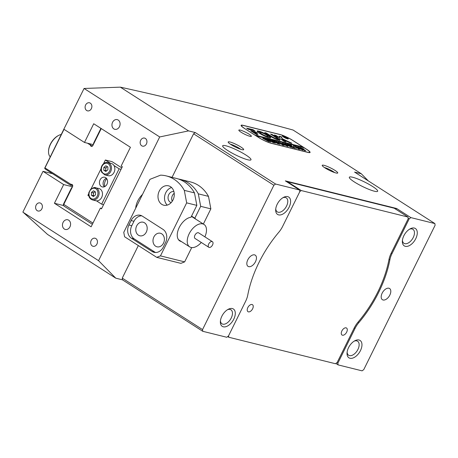 <?xml version="1.0" encoding="UTF-8"?>
<svg xmlns="http://www.w3.org/2000/svg" width="458" height="458" viewBox="0 0 458 458"><rect width="100%" height="100%" fill="white"/><g stroke="black" fill="none" stroke-linecap="round" stroke-linejoin="round"><path stroke-width="0.69" d="M208.711 247.206A3.326 1.906 122.7 0 0 208.825 247.291A3.326 1.906 122.7 0 0 212.157 245.625A3.326 1.906 122.7 0 0 212.535 241.778A3.326 1.906 122.7 0 0 212.415 241.692A3.326 1.906 122.7 0 0 209.083 243.353A3.326 1.906 122.7 0 0 208.711 247.206M198.766 232.95A3.326 1.906 122.7 0 0 198.652 232.864A3.326 1.906 122.7 0 0 195.32 234.53A3.326 1.906 122.7 0 0 194.948 238.383A3.326 1.906 122.7 0 0 195.062 238.469A3.326 1.906 122.7 0 0 195.188 238.538M201.285 242.454A13.305 7.631 -57.3 0 1 189.675 246.868A13.305 7.631 -57.3 0 1 189.211 246.524A13.305 7.631 -57.3 0 1 190.705 231.124A13.305 7.631 -57.3 0 1 204.039 224.466A13.305 7.631 -57.3 0 1 204.503 224.809A13.305 7.631 -57.3 0 1 204.875 236.855M389.838 295.067A6.652 3.819 122.7 0 0 389.586 288.511A6.652 3.819 122.7 0 0 382.161 293.16A6.652 3.819 122.7 0 0 382.407 299.709A6.652 3.819 122.7 0 0 389.838 295.067M255.484 261.713A6.652 3.819 122.7 0 0 255.232 255.158A6.652 3.819 122.7 0 0 247.807 259.806A6.652 3.819 122.7 0 0 248.053 266.361A6.652 3.819 122.7 0 0 255.484 261.713M249.919 136.295A6.984 1.093 26.3 0 0 251.362 136.307A6.984 1.093 26.3 0 0 247.469 133.221A6.984 1.093 26.3 0 0 240.284 130.118A6.984 1.093 26.3 0 0 238.841 130.112A6.984 1.093 26.3 0 0 242.729 133.198A6.984 1.093 26.3 0 0 249.919 136.295M69.965 226.825A4.992 4.013 -76.1 0 0 67.727 219.777A4.992 4.013 -76.1 0 0 63.084 222.411A4.992 4.013 -76.1 0 0 65.322 229.458A4.992 4.013 -76.1 0 0 69.965 226.825M119.464 126.677A4.992 4.013 -76.1 0 0 117.225 119.624A4.992 4.013 -76.1 0 0 112.582 122.263A4.992 4.013 -76.1 0 0 114.821 129.311A4.992 4.013 -76.1 0 0 119.464 126.677M96.924 244.103A4.156 3.343 -76.1 0 0 95.058 238.229A4.156 3.343 -76.1 0 0 91.188 240.427A4.156 3.343 -76.1 0 0 93.054 246.301A4.156 3.343 -76.1 0 0 96.924 244.103M41.867 208.808A4.156 3.343 -76.1 0 0 40.001 202.934A4.156 3.343 -76.1 0 0 36.13 205.132A4.156 3.343 -76.1 0 0 37.997 211.006A4.156 3.343 -76.1 0 0 41.867 208.808M91.36 108.661A4.156 3.343 -76.1 0 0 89.499 102.787A4.156 3.343 -76.1 0 0 85.629 104.985A4.156 3.343 -76.1 0 0 87.495 110.859A4.156 3.343 -76.1 0 0 91.36 108.661M146.417 143.955A4.156 3.343 -76.1 0 0 144.551 138.081A4.156 3.343 -76.1 0 0 140.686 140.28A4.156 3.343 -76.1 0 0 142.553 146.154A4.156 3.343 -76.1 0 0 146.417 143.955M229.962 141.98A8.65 1.351 -153.7 0 1 239.425 146.136A8.65 1.351 -153.7 0 1 243.49 149.777A8.65 1.351 -153.7 0 1 241.893 149.623A8.65 1.351 -153.7 0 1 233.574 146.108A8.65 1.351 -153.7 0 1 228.176 142.209A8.65 1.351 -153.7 0 1 229.962 141.98M240.605 149.245A6.984 1.093 26.3 0 0 230.385 144.184A6.984 1.093 26.3 0 0 230.357 144.178M324.012 165.321A8.65 1.351 -153.7 0 1 333.476 169.477A8.65 1.351 -153.7 0 1 337.54 173.124A8.65 1.351 -153.7 0 1 335.943 172.969A8.65 1.351 -153.7 0 1 327.625 169.449A8.65 1.351 -153.7 0 1 322.226 165.556A8.65 1.351 -153.7 0 1 324.012 165.321M334.649 172.586A6.984 1.093 26.3 0 0 324.43 167.531A6.984 1.093 26.3 0 0 324.407 167.525M348.549 347.645A10.311 5.914 -57.3 0 1 354.984 340.689A10.311 5.914 -57.3 0 1 361.293 341.783A10.311 5.914 -57.3 0 1 360.452 350.599A10.311 5.914 -57.3 0 1 351.956 358.282A10.311 5.914 -57.3 0 1 347.038 353.084A10.311 5.914 -57.3 0 1 348.549 347.645M347.118 352.196A8.318 4.769 122.7 0 0 348.635 355.242A8.318 4.769 122.7 0 0 357.921 349.431A8.318 4.769 122.7 0 0 357.612 341.239A8.318 4.769 122.7 0 0 354.206 341.13M403.87 235.715A10.311 5.914 -57.3 0 1 410.305 228.76A10.311 5.914 -57.3 0 1 416.614 229.853A10.311 5.914 -57.3 0 1 415.767 238.67A10.311 5.914 -57.3 0 1 407.276 246.352A10.311 5.914 -57.3 0 1 402.359 241.154A10.311 5.914 -57.3 0 1 403.87 235.715M402.433 240.267A8.318 4.769 122.7 0 0 403.956 243.312A8.318 4.769 122.7 0 0 413.242 237.502A8.318 4.769 122.7 0 0 412.933 229.309A8.318 4.769 122.7 0 0 409.526 229.2M221.872 316.203A10.311 5.914 -57.3 0 1 228.307 309.247A10.311 5.914 -57.3 0 1 234.616 310.335A10.311 5.914 -57.3 0 1 233.775 319.157A10.311 5.914 -57.3 0 1 225.279 326.835A10.311 5.914 -57.3 0 1 220.361 321.642A10.311 5.914 -57.3 0 1 221.872 316.203M220.441 320.749A8.318 4.769 122.7 0 0 221.958 323.8A8.318 4.769 122.7 0 0 231.244 317.989A8.318 4.769 122.7 0 0 230.935 309.797A8.318 4.769 122.7 0 0 227.534 309.688M277.193 204.274A10.311 5.914 -57.3 0 1 283.628 197.312A10.311 5.914 -57.3 0 1 289.937 198.406A10.311 5.914 -57.3 0 1 289.09 207.228A10.311 5.914 -57.3 0 1 280.599 214.905A10.311 5.914 -57.3 0 1 275.682 209.712A10.311 5.914 -57.3 0 1 277.193 204.274M275.756 208.819A8.318 4.769 122.7 0 0 277.279 211.865A8.318 4.769 122.7 0 0 286.565 206.054A8.318 4.769 122.7 0 0 286.256 197.862A8.318 4.769 122.7 0 0 282.849 197.753M374.392 191.209A15.801 2.467 26.3 0 0 377.661 191.226A15.801 2.467 26.3 0 0 368.856 184.253A15.801 2.467 26.3 0 0 352.603 177.24A15.801 2.467 26.3 0 0 349.334 177.223A15.801 2.467 26.3 0 0 358.133 184.202A15.801 2.467 26.3 0 0 374.392 191.209M247.715 159.768A15.801 2.467 26.3 0 0 250.984 159.779A15.801 2.467 26.3 0 0 242.179 152.806A15.801 2.467 26.3 0 0 225.926 145.793A15.801 2.467 26.3 0 0 222.657 145.781A15.801 2.467 26.3 0 0 231.462 152.754A15.801 2.467 26.3 0 0 247.715 159.768M142.501 194.432A13.969 8.015 122.7 0 0 137.766 200.953A13.969 8.015 122.7 0 0 135.728 208.144M275.561 184.024L273.873 185.261L193.585 133.788L195.268 132.557L275.561 184.024L299.555 189.978L299.784 191.69L282.603 226.458A16.631 9.538 122.7 0 1 278.808 232.246A87.157 49.991 122.7 0 0 258.936 262.571A87.157 49.991 122.7 0 0 247.767 295.055A16.631 9.538 122.7 0 1 245.637 301.255L228.45 336.023L226.767 337.26L202.774 331.3L122.481 279.832L115.765 278.166L47.54 234.433L22.9 212.037L43.012 171.338L52.556 173.708M336.985 362.621L337.855 363.183L338.09 364.889L362.078 370.848L363.767 369.612L435.1 225.279L434.871 223.567L410.878 217.613L409.189 218.85L408.118 218.163M391.218 253.114L392.002 253.618L409.189 218.85M392.002 253.618A16.631 9.538 122.7 0 0 389.873 259.818L389.025 259.274M358.041 322.117L358.832 322.627A87.157 49.991 122.7 0 0 389.873 259.818M358.832 322.627A16.631 9.538 122.7 0 0 355.042 328.409L354.252 327.905M337.855 363.183L355.042 328.409M368.318 180.904L361.293 173.765L293.074 130.032C231.456 113.223 173.874 98.928 120.334 87.152L84.072 88.468L159.699 136.953L188.553 130.885L120.334 87.152M434.871 223.567L354.578 172.099L361.293 173.765M43.012 171.338L63.662 184.574L54.416 203.278L91.119 226.807L100.365 208.104L101.51 208.837L122.332 166.718L121.181 165.985L130.427 147.281L93.724 123.752L84.478 142.455L63.834 129.219L84.072 88.468M273.873 185.261L202.539 329.588L202.774 331.3M159.699 136.953L98.556 260.665L22.929 212.186M338.09 364.889L335.846 363.457M98.556 260.665L115.765 278.166M122.481 279.832L122.252 278.12L202.539 329.588M193.585 133.788L172.053 177.343M138.339 245.568L122.252 278.12M195.268 132.557L188.553 130.885M258.53 137.44A9.979 1.557 26.3 0 0 271.17 143.285L308.016 152.434A9.979 1.557 26.3 0 0 310.083 152.44A9.979 1.557 26.3 0 0 306.894 149.451L292.673 140.331A9.979 1.557 26.3 0 0 280.033 134.492L243.181 125.343A9.979 1.557 26.3 0 0 241.114 125.332A9.979 1.557 26.3 0 0 244.303 128.326L258.53 137.44M299.555 189.978L285.328 180.864L396.651 208.499L410.878 217.613M101.71 208.436L100.365 208.104M63.714 205.585L54.416 203.278M72.49 186.767L63.662 184.574M93.249 144.631L84.478 142.455M395.712 209.186L396.651 208.499M181.379 241.555A13.637 7.82 -57.3 0 1 179.759 240.908A13.637 7.82 -57.3 0 1 179.25 227.471A13.637 7.82 -57.3 0 1 190.986 217.235L196.843 205.384L194.473 192.892A39.92 32.1 -76.1 0 0 176.462 178.443L166.288 175.912A39.92 32.1 -76.1 0 0 160.575 175.156L149.966 179.33L123.763 232.349L124.599 236.763L156.716 257.35L160.466 255.879L186.669 202.86L196.843 205.384M191.553 216.09L194.827 218.185A13.637 7.82 -57.3 0 1 195.743 219.147M159.252 191.101A9.979 8.026 -76.1 0 0 163.729 205.195A9.979 8.026 -76.1 0 0 173.015 199.923A9.979 8.026 -76.1 0 0 168.538 185.828A9.979 8.026 -76.1 0 0 159.252 191.101M171.584 187.528A9.979 8.026 -76.1 0 0 165.779 192.721A9.979 8.026 -76.1 0 0 167.216 205.115M173.914 191.616A5.656 4.546 -76.1 0 0 168.762 194.633A5.656 4.546 -76.1 0 0 171.195 202.591M172.265 201.228A5.656 4.546 103.9 0 1 172.408 195.537A5.656 4.546 103.9 0 1 174.229 193.322M146.302 232.091A6.984 5.616 103.9 0 1 139.804 235.784A6.984 5.616 103.9 0 1 136.667 225.914A6.984 5.616 103.9 0 1 143.171 222.222A6.984 5.616 103.9 0 1 146.302 232.091M163.512 243.124A6.984 5.616 103.9 0 1 157.008 246.81A6.984 5.616 103.9 0 1 153.877 236.946A6.984 5.616 103.9 0 1 160.374 233.254A6.984 5.616 103.9 0 1 163.512 243.124M198.314 193.843L208.487 196.368A39.92 32.1 -76.1 0 0 190.476 181.918L180.303 179.393A39.92 32.1 103.9 0 1 198.314 193.843L200.684 206.335L210.857 208.859L208.487 196.368M178.362 178.992A39.92 32.1 103.9 0 1 180.303 179.393M160.466 255.879L184.654 261.879L180.904 263.356L156.716 257.35M200.684 206.335L194.827 218.185M184.654 261.879L191.725 247.572M203.358 224.031L210.857 208.859M186.669 202.86L184.299 190.368L194.473 192.892M184.299 190.368A39.92 32.1 -76.1 0 0 166.288 175.912M128.916 224.981A9.979 8.026 -76.1 0 0 131.429 238.234L152.073 251.465A9.979 8.026 -76.1 0 0 154.037 252.318A9.979 8.026 -76.1 0 0 163.323 247.039L165.51 242.626A9.979 8.026 -76.1 0 0 162.991 229.378L142.346 216.142A9.979 8.026 -76.1 0 0 140.383 215.289A9.979 8.026 -76.1 0 0 131.097 220.567L128.916 224.981L131.795 225.697A9.979 8.026 -76.1 0 0 134.309 238.944L154.953 252.181A9.979 8.026 -76.1 0 0 155.52 252.507M141.78 215.815A9.979 8.026 -76.1 0 0 133.976 221.277L131.795 225.697M104.813 186.583A6.984 5.616 103.9 0 1 106.766 178.723M92.951 223.103L63.777 204.4L72.513 186.727L71.293 188.312L63.588 203.902L63.319 204.886L64.011 206.111L92.367 224.288M72.513 186.727A1.666 1.34 -76.1 0 0 72.095 184.517A1.666 1.34 -76.1 0 0 71.763 184.379A1.666 1.34 -76.1 0 0 71.07 184.431L44.958 167.903L64.017 129.339M100.92 128.366L93.735 142.907L92.894 145.489A1.666 1.34 103.9 0 1 91.342 146.365A1.666 1.34 103.9 0 1 90.421 145.278L90.661 143.989M44.958 167.903L44.684 168.195L45.102 168.928L70.32 185.095L72.719 185.69M70.32 185.095L70.87 184.511M92.894 145.489L101.252 128.578M87.518 143.211L90.375 145.037M64.383 128.103L44.684 168.195M63.319 204.886L63.777 204.4M252.627 308.772A4.156 2.387 122.7 0 0 252.472 304.679A4.156 2.387 122.7 0 0 247.83 307.581A4.156 2.387 122.7 0 0 247.984 311.68A4.156 2.387 122.7 0 0 252.627 308.772M346.677 332.119A4.156 2.387 122.7 0 0 346.523 328.025A4.156 2.387 122.7 0 0 341.88 330.928A4.156 2.387 122.7 0 0 342.034 335.027A4.156 2.387 122.7 0 0 346.677 332.119M287.114 182.003L287.487 181.729L394.206 208.218L407.969 217.04L408.198 218.752L391.161 253.228A17.295 9.921 -57.3 0 0 388.945 259.675A86.488 49.607 -57.3 0 1 358.139 322.003A17.295 9.921 -57.3 0 0 354.194 328.02L337.157 362.496L335.474 363.732L228.754 337.243L227.706 336.567M228.559 335.806L228.754 337.243M287.487 181.729L301.255 190.551L407.969 217.04M301.255 190.551L299.778 191.633M287.04 137.852A2.994 0.469 26.3 0 0 284.269 136.444A2.994 0.469 26.3 0 0 282.626 136.095A2.994 0.469 26.3 0 0 283.588 136.994A2.994 0.469 26.3 0 0 286.359 138.402A2.994 0.469 26.3 0 0 287.996 138.751A2.994 0.469 26.3 0 0 287.04 137.852M283.393 136.948A3.326 0.521 26.3 0 0 286.473 138.511A3.326 0.521 26.3 0 0 288.294 138.894A3.326 0.521 26.3 0 0 287.235 137.898A3.326 0.521 26.3 0 0 284.155 136.335A3.326 0.521 26.3 0 0 282.328 135.952A3.326 0.521 26.3 0 0 283.393 136.948M291.883 143.245L282.174 138.642L281.544 136.896L279.157 136.215L279.809 138.499L284.149 141.35L286.004 141.9L282.351 139.249L289.857 142.787L291.883 143.245M290.962 143.154L282.031 138.94L281.561 137.326L279.237 136.513M268.228 135.482A7.483 1.168 26.3 0 0 259.343 131.263L261.461 132.648A4.322 0.676 -153.7 0 1 266.401 135.03A4.322 0.676 -153.7 0 1 267.787 136.324A4.322 0.676 -153.7 0 1 267.312 136.404L269.579 137.829A7.483 1.168 26.3 0 0 270.615 137.726A7.483 1.168 26.3 0 0 268.228 135.482M270.478 137.841A7.483 1.168 26.3 0 0 268.079 135.774A7.483 1.168 26.3 0 0 260.104 131.858M267.787 136.324L267.638 136.616A4.322 0.676 -153.7 0 1 267.598 136.661M290.87 147.07L290.904 147.007C291.551 147.11 291.317 146.823 290.195 146.142L287.006 144.287L288.179 144.579L290.372 146.176C291.649 146.961 291.878 147.276 291.059 147.121L284.607 143.692L286.044 144.052L288.414 145.758L291.305 147.012L291.162 147.31M291.586 147.155L291.059 147.121M289.536 144.997L291.408 146.251L290.229 145.089L291.448 145.392L291.666 146.234L296.395 148.421L291.488 146.302L294.259 147.888L292.822 147.533L288.231 144.591L289.8 145.031L289.387 145.295M291.58 145.472L291.236 145.844M294.219 146.463L293.297 145.85L296.068 146.537L297.099 147.178L295.089 146.371L299.967 149.308L298.524 148.947L294.608 146.251L293.91 146.096L294.219 146.463M293.91 146.096L294.311 146.486M297.419 147.081L297.986 146.989L301.965 148.89C303.31 149.766 303.545 150.138 302.658 150.001L298.616 148.066L297.408 146.984M303.207 150.006L302.658 150.001M256.165 135.929L304.181 147.785L306.471 149.256A9.979 1.557 26.3 0 1 309.66 152.245L309.459 152.657M256.194 135.871L258.489 137.343A9.979 1.557 26.3 0 0 271.13 143.182L307.599 152.239A9.979 1.557 26.3 0 0 309.66 152.245M303.665 149.142L303.9 149.457L303.219 149.256L305.881 150.774L304.444 150.419L299.853 147.476L303.769 148.936L303.9 149.457M283.365 144.281L282.168 143.291L282.735 143.205L286.714 145.106C288.065 145.982 288.3 146.354 287.412 146.216L283.365 144.281M282.168 143.291L282.701 143.28M287.956 146.222L287.412 146.216M281.573 143.343L279.306 142.449L283.233 144.528L281.475 143.841L284.183 145.392L282.746 145.031L278.155 142.089L281.573 143.343M281.836 143.932L281.71 143.577M275.951 141.596L276.941 141.843L280.015 144.379L276.38 142.381L278.349 143.967L272.212 140.617L273.472 140.927L277.479 143.32L273.735 140.995L275.052 141.322L278.968 143.68L275.951 141.596M271.205 140.417L272.195 140.663L275.269 143.199L271.634 141.207L273.609 142.787L267.466 139.438L268.726 139.753L272.733 142.146L268.995 139.816L270.306 140.142L274.222 142.501L271.205 140.417M266.464 139.238L267.449 139.484L270.523 142.026L266.888 140.028L268.863 141.614L262.72 138.259L263.98 138.574L267.987 140.967L264.249 138.637L265.566 138.963L269.476 141.322L266.464 139.238M303.19 147.539L303.03 147.047L255.049 135.139L244.698 128.578M303.03 147.047L292.708 140.429A9.979 1.557 26.3 0 0 280.067 134.589L243.599 125.538A9.979 1.557 26.3 0 0 241.538 125.526A9.979 1.557 26.3 0 0 244.727 128.521M255.009 130.982L252.948 129.66L246.639 128.143L248.568 129.385L255.009 130.982M275.985 138.608A3.326 0.521 -153.7 0 1 272.195 136.782L266.51 133.135L264.741 132.585L270.466 136.352A6.32 0.99 26.3 0 0 277.989 139.919L275.985 138.608L275.842 138.9A3.326 0.521 -153.7 0 1 272.052 137.074L265.348 133.066M276.226 137.784A3.326 0.521 -153.7 0 1 277.29 138.78A3.326 0.521 -153.7 0 1 276.935 138.843L279.082 140.188A6.32 0.99 26.3 0 0 279.975 140.108A6.32 0.99 26.3 0 0 277.954 138.207L272.264 134.56L270.495 134.017L276.226 137.784M260.505 132.414L258.238 130.988A7.483 1.168 26.3 0 0 257.196 131.091A7.483 1.168 26.3 0 0 260.974 134.171A7.483 1.168 26.3 0 0 268.474 137.555L266.356 136.163A4.322 0.676 -153.7 0 1 262.102 134.205A4.322 0.676 -153.7 0 1 260.029 132.494A4.322 0.676 -153.7 0 1 260.505 132.414M274.331 134.967L277.267 136.942L279.122 137.486L276.105 135.516L274.296 135.03M254.419 132.551L257.785 133.272L255.77 132.07L250.778 130.856L256.829 134.681L258.043 134.87L254.419 132.551L254.276 132.843L257.333 134.801M286.616 137.99L284.933 137.308L286.422 138.144L285.54 137.927L283.015 136.307L286.582 138.058M257.081 133.209L255.621 132.368L251.471 131.337M278.281 137.303L274.943 135.448M267.564 137.251L266.212 136.461A4.322 0.676 -153.7 0 1 261.953 134.503A4.322 0.676 -153.7 0 1 259.886 132.786L260.029 132.494M260.07 132.448L258.089 131.286A7.483 1.168 26.3 0 0 257.19 131.274M279.821 140.211A6.32 0.99 26.3 0 0 277.806 138.505L271.102 134.497M277.061 139.61L275.842 138.9M285.162 141.711L282.277 139.793L282.351 139.249M282.031 138.94L282.174 138.642M254.259 130.793L252.799 129.952L247.114 128.543M283.777 136.564L284.99 137.056L283.794 136.501M284.865 137.377L284.99 137.056M302.887 147.344L255.701 135.631M303.62 149.234L303.757 149.755M301.003 148.026L303.763 149.297L303.614 149.594M303.522 149.354L303.219 148.816L301.072 147.882M297.271 147.373L297.837 147.281M302.435 149.938L302.956 150.058M299.355 147.585L297.855 147.213L299.183 148.197L302.463 149.875C303.013 149.903 302.681 149.548 301.461 148.804L299.355 147.585M297.74 147.442L298.129 147.098M282.025 143.589L282.592 143.497M287.183 146.154L287.218 146.091C287.767 146.119 287.435 145.758 286.216 145.014L282.603 143.428L286.027 145.615L287.555 146.096L287.406 146.394M282.489 143.657L282.878 143.314M101.327 186.503A4.992 4.013 -76.1 0 0 102.311 186.927A4.992 4.013 -76.1 0 0 107.212 183.687A4.992 4.013 -76.1 0 0 105.695 177.67A4.992 4.013 -76.1 0 0 104.716 177.246A4.992 4.013 -76.1 0 0 99.81 180.486A4.992 4.013 -76.1 0 0 101.327 186.503M103.582 204.652L101.659 204.171L96.478 200.85M88.841 195.955L87.896 195.348L88.675 193.774M91.148 188.77L101.046 168.739M103.525 163.729L105.363 160.002L110.401 163.231M121.759 167.874L112.084 161.668L105.363 160.002M113.945 165.504L119.132 168.825L101.659 204.171M121.055 169.305L119.132 168.825M104.275 186.818A4.992 4.013 103.9 0 1 103.268 182.026A4.992 4.013 103.9 0 1 106.399 178.259M106.365 171.034A2.496 2.004 103.9 0 1 106.016 170.536A2.496 2.004 103.9 0 1 105.741 169.34A2.496 2.004 103.9 0 1 106.766 167.09A2.496 2.004 103.9 0 1 107.47 166.701M114.174 165.911A6.32 5.084 103.9 0 1 113.733 172.952A6.32 5.084 103.9 0 1 108.18 175.7L104.819 174.87A6.32 5.084 103.9 0 0 110.372 172.116A6.32 5.084 103.9 0 0 110.813 165.075A6.32 5.084 103.9 0 0 107.865 162.601L111.22 163.432A6.32 5.084 103.9 0 1 114.174 165.911M106.308 171.086L105.741 170.76L105.746 167.92L107.332 166.62M105.867 165.779L107.899 166.947L107.899 169.786L105.855 171.452L103.823 170.284L103.823 167.445L105.867 165.779M105.741 170.76L103.823 170.284M105.746 167.92L103.823 167.445M92.442 199.906C89.447 198.801 88.257 196.333 88.881 192.497L90.758 189.125L94.067 187.522L98.848 188.473A6.32 5.084 103.9 0 1 102.415 195.016A6.32 5.084 103.9 0 1 97.136 200.85A6.32 5.084 103.9 0 1 95.802 200.741L92.442 199.906A6.32 5.084 103.9 0 0 93.776 200.014A6.32 5.084 103.9 0 0 99.054 194.181A6.32 5.084 103.9 0 0 95.487 187.637A6.32 5.084 103.9 0 0 94.159 187.528M93.93 196.093L93.329 195.715L93.415 192.87L94.966 191.684M93.976 196.058A2.496 2.004 103.9 0 1 93.369 194.289A2.496 2.004 103.9 0 1 94.451 192.074A2.496 2.004 103.9 0 1 95.064 191.747M95.482 194.913L93.398 196.499L91.405 195.234L91.491 192.394L93.575 190.809L95.567 192.068L95.482 194.913M93.329 195.715L91.405 195.234M93.415 192.87L91.491 192.394M48.531 151.34L48.554 150.791A12.641 7.248 -57.3 0 1 50.409 144.121A12.641 7.248 -57.3 0 1 58.298 135.597L58.79 135.345A13.305 7.631 122.7 0 0 50.483 144.322A13.305 7.631 122.7 0 0 48.531 151.34A13.305 7.631 122.7 0 0 50.191 156.791M61.235 134.452A13.305 7.631 122.7 0 0 58.79 135.345M134.309 238.944L131.429 238.234M133.976 221.277L131.097 220.567M154.953 252.181L152.073 251.465M90.421 145.278L92.671 145.833M71.07 184.431L72.358 184.751M280.771 136.896L280.914 136.604M255.621 132.368L255.77 132.07M256.137 132.602L256.285 132.31M275.453 135.579L275.596 135.282M275.956 135.808L276.105 135.516M266.212 136.461L266.356 136.163M266.676 136.684L266.819 136.387M258.089 131.286L258.238 130.988M258.633 131.526L258.781 131.234M271.611 134.623L271.76 134.331M272.121 134.858L272.264 134.56M277.806 138.505L277.954 138.207M272.052 137.074L272.195 136.782M276.3 139.118L276.443 138.826M265.852 133.192L265.995 132.9M266.367 133.433L266.51 133.135M282.277 139.793L282.42 139.495M282.597 140.068L282.741 139.77M281.561 137.326L281.704 137.034M252.799 129.952L252.948 129.66M253.314 130.192L253.463 129.895M101.974 171.79A5.49 4.414 -76.1 0 0 108.099 173.021A5.49 4.414 -76.1 0 0 109.748 165.441A5.49 4.414 -76.1 0 0 103.623 164.21A5.49 4.414 -76.1 0 0 101.974 171.79M93.655 188.232A5.49 4.414 -76.1 0 0 89.007 194.009A5.49 4.414 -76.1 0 0 93.323 199.075A5.49 4.414 -76.1 0 0 97.966 193.299A5.49 4.414 -76.1 0 0 93.655 188.232M208.825 247.291L195.062 238.469M178.488 239.7L189.675 246.868M191.415 216.371L204.039 224.466M212.415 241.692L198.652 232.864M241.538 125.526L241.326 125.961M285.637 137.904L285.494 138.196M285.237 137.286L285.094 137.583M304.587 150.373L304.438 150.671M302.801 149.881L302.658 150.178M297.809 147.092L297.66 147.384M298.668 148.907L298.519 149.199M293.881 146.108L293.738 146.405M294.9 147.98L294.757 148.272M292.965 147.487L292.817 147.785M291.334 145.489L291.191 145.781M288.059 144.625L287.916 144.923M285.906 144.093L285.763 144.39M282.557 143.308L282.414 143.6M282.065 143.881L281.922 144.173M282.889 144.986L282.741 145.283M276.792 141.831L276.643 142.123M273.426 140.99L273.277 141.282M274.972 141.373L274.823 141.665M272.046 140.652L271.903 140.944M268.68 139.81L268.531 140.108M270.226 140.194L270.077 140.492M267.3 139.472L267.157 139.77M263.934 138.631L263.785 138.929M265.48 139.014L265.337 139.312M107.865 162.601C103.932 161.313 99.243 167.124 101.716 172.288L104.819 174.87"/></g></svg>
